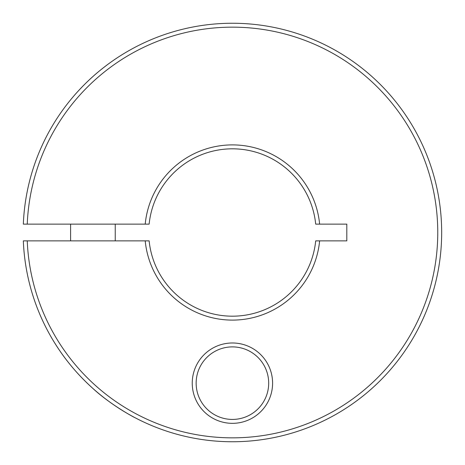 <?xml version="1.0" encoding="UTF-8"?>
<svg xmlns="http://www.w3.org/2000/svg" width="465" height="465" viewBox="0 0 465 465"><rect width="100%" height="100%" fill="white"/><g stroke="black" fill="none" stroke-linecap="round" stroke-linejoin="round"><path stroke-width="0.7" d="M70.599 224.13L70.599 240.87M115.239 240.87L115.239 224.13M27.243 224.13L23.331 224.13A209.25 209.25 0 0 1 232.419 23.25A209.25 209.25 0 0 1 441.669 232.5A209.25 209.25 0 0 1 232.419 441.75A209.25 209.25 0 0 1 23.331 240.87L27.243 240.87A205.344 205.344 0 0 0 232.419 437.844A205.344 205.344 0 0 0 437.763 232.5A205.344 205.344 0 0 0 232.419 27.156A205.344 205.344 0 0 0 27.243 224.13L149.137 224.13A83.7 83.7 0 0 1 315.694 224.13L346.809 224.13L346.809 240.87L315.694 240.87A83.7 83.7 0 0 1 149.137 240.87L27.243 240.87M319.624 240.87A87.606 87.606 0 0 1 145.214 240.87M145.214 224.13A87.606 87.606 0 0 1 319.624 224.13M111.472 61.746C111.402 61.74 100.957 69.204 92.919 76.533C84.444 83.903 74.795 94.773 74.365 95.372C74.795 94.773 84.444 83.903 92.919 76.533C100.957 69.204 111.402 61.74 111.472 61.746M134.769 417.57C135.019 417.884 110.792 405.027 92.919 388.467C83.409 379.917 74.9 370.814 67.396 361.166C59.003 350.656 51.266 337.328 51.069 336.893C51.266 337.328 59.003 350.656 67.396 361.166C74.9 370.814 83.409 379.917 92.919 388.467C110.792 405.027 135.019 417.884 134.769 417.57M232.419 419.43A36.27 36.27 0 0 1 196.149 383.16A36.27 36.27 0 0 1 232.419 346.89A36.27 36.27 0 0 1 268.689 383.16A36.27 36.27 0 0 1 232.419 419.43M232.419 423.336A40.176 40.176 0 0 1 192.243 383.16A40.176 40.176 0 0 1 232.419 342.984A40.176 40.176 0 0 1 272.595 383.16A40.176 40.176 0 0 1 232.419 423.336"/></g></svg>
